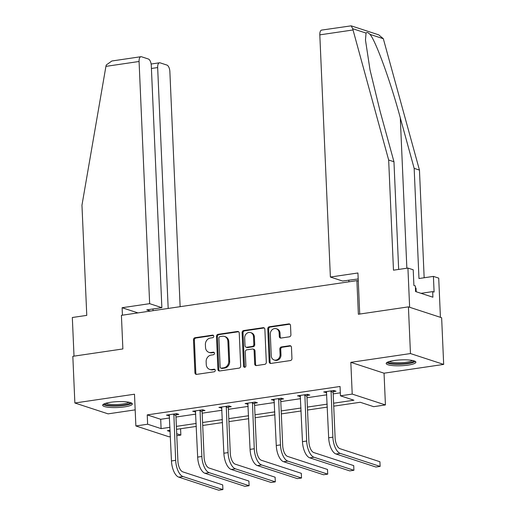 <?xml version="1.0" encoding="UTF-8"?>
<svg xmlns="http://www.w3.org/2000/svg" width="516" height="516" viewBox="0 0 516 516"><rect width="100%" height="100%" fill="white"/><g stroke="black" fill="none" stroke-linecap="round" stroke-linejoin="round"><path stroke-width="0.77" d="M213.779 336.251A1.309 1.135 -71.9 0 0 212.566 335.136L195.054 337.716A1.871 1.625 -71.9 0 0 193.481 339.792L194.925 372.784A1.871 1.625 -71.9 0 0 196.654 374.371L214.172 371.791A1.309 1.135 -71.9 0 0 214.056 369.224L211.792 369.559A5.986 5.199 -71.9 0 1 209.677 369.385A5.986 5.199 -71.9 0 1 206.258 364.47L206.136 361.722A5.986 5.199 -71.9 0 1 211.16 355.079L213.424 354.744A1.309 1.135 -71.9 0 0 213.314 352.183L211.044 352.512A5.986 5.199 -71.9 0 1 208.928 352.344A5.986 5.199 -71.9 0 1 205.516 347.429L205.394 344.675A5.986 5.199 -71.9 0 1 210.412 338.038L212.682 337.703A1.309 1.135 -71.9 0 0 213.779 336.251M394.031 360.529A14.867 2.928 177.5 0 0 386.181 363.47A14.867 2.928 177.5 0 0 408.033 365.109A14.867 2.928 177.5 0 0 415.89 362.168A14.867 2.928 177.5 0 0 394.031 360.529M110.501 402.299A14.867 2.928 177.5 0 0 102.652 405.241A14.867 2.928 177.5 0 0 124.511 406.879A14.867 2.928 177.5 0 0 132.36 403.944A14.867 2.928 177.5 0 0 110.501 402.299M289.347 336.832A1.871 1.625 -71.9 0 0 290.914 334.755L290.508 325.499A1.871 1.625 -71.9 0 0 288.779 323.906L269.326 326.776A1.871 1.625 -71.9 0 0 267.759 328.847L269.197 361.839A1.871 1.625 -71.9 0 0 270.926 363.432L290.379 360.561A1.871 1.625 -71.9 0 0 291.953 358.491L291.463 347.307A1.871 1.625 -71.9 0 0 289.734 345.72L281.407 346.945A1.871 1.625 -71.9 0 0 279.84 349.022L280.078 354.563A5.005 4.347 -71.9 0 1 274.112 359.975A5.005 4.347 -71.9 0 1 271.261 355.866L270.313 334.142A5.005 4.347 -71.9 0 1 276.279 328.737A5.005 4.347 -71.9 0 1 279.13 332.846L279.291 336.464A1.871 1.625 -71.9 0 0 281.02 338.057L289.347 336.832M408.42 306.872L441.638 317.733L443.676 364.412L410.459 353.557L408.42 306.872L358.368 314.25L356.898 280.639L121.408 315.334L122.879 348.945L72.827 356.317L74.865 402.996L134.489 394.211L135.876 425.958L147.634 424.223L147.228 414.89L340.05 386.478L340.457 395.817L352.215 394.082L385.433 404.937L373.674 406.673L360.207 402.267L333.736 406.169M410.459 353.557L350.828 362.342L352.215 394.082M239.237 333.052A1.871 1.625 -71.9 0 0 237.508 331.459L218.049 334.329A1.871 1.625 -71.9 0 0 216.481 336.406L217.92 369.392A1.871 1.625 -71.9 0 0 219.655 370.985L239.108 368.121A1.871 1.625 -71.9 0 0 240.675 366.044L239.237 333.052M243.687 330.55L263.141 327.686A1.871 1.625 -71.9 0 1 264.869 329.273L266.314 362.264A1.871 1.625 -71.9 0 1 264.747 364.341L256.42 365.567A1.871 1.625 -71.9 0 1 254.691 363.98L254.104 350.596A1.871 1.625 -71.9 0 0 252.376 349.01L246.854 349.822A1.871 1.625 -71.9 0 0 245.287 351.899L245.893 365.825A1.309 1.135 -71.9 0 1 243.584 366.167L242.12 332.627A1.871 1.625 -71.9 0 1 243.687 330.55L244.584 330.846L264.044 327.976L263.141 327.686M74.865 402.996L108.076 413.858L135.173 409.865M358.285 281.091L356.898 280.639M147.228 414.89L160.695 419.289L169.583 417.979M175.982 417.038L195.783 414.116M202.182 413.174L221.99 410.259M228.388 409.317L248.19 406.395M254.588 405.453L274.396 402.538M280.794 401.596L300.596 398.675M306.994 397.733L326.802 394.817M333.194 393.876L340.328 392.824M176.098 414.787L178.82 414.38L176.582 413.651L166.5 415.135L169.487 415.761M202.298 410.923L205.026 410.523L202.782 409.788L192.7 411.271L195.687 411.897M228.504 407.066L231.226 406.66L228.981 405.931L218.907 407.414L221.893 408.04M254.704 403.202L257.432 402.803L255.188 402.067L245.106 403.551L248.093 404.176M280.91 399.345L283.632 398.939L281.388 398.21L271.313 399.694L274.299 400.319M307.11 395.482L309.839 395.082L307.594 394.347L297.513 395.83L300.499 396.456M333.31 391.625L336.039 391.218L333.794 390.489L323.719 391.973L326.705 392.599M350.828 362.342L384.046 373.197L443.676 364.412M384.046 373.197L385.433 404.937M180.574 428.738L180.852 435.078L176.795 435.678M170.396 436.62L169.093 436.813L135.876 425.958M333.607 403.209L353.924 400.216L340.457 395.817M147.634 424.223L161.102 428.622L169.99 427.312M176.388 426.371L196.196 423.455M202.588 422.514L222.396 419.592M228.794 418.65L248.596 415.735M254.994 414.793L274.802 411.871M281.201 410.93L301.002 408.014M307.401 407.072L327.209 404.151M170.119 430.273L167.384 430.679L170.177 431.589M176.711 433.724L180.852 435.078M327.338 407.111L307.53 410.033M301.131 410.975L281.33 413.89M274.931 414.832L255.123 417.754M248.731 418.695L228.923 421.611M222.525 422.552L202.717 425.474M196.325 426.416L176.517 429.331M160.695 419.289L161.102 428.622M168.745 415.87L168.7 414.812M194.945 412.007L194.9 410.949M221.151 408.15L221.106 407.092M247.351 404.286L247.306 403.228M273.557 400.429L273.512 399.371M299.757 396.565L299.712 395.508M325.964 392.708L325.912 391.65M208.928 352.344L209.825 352.634A5.986 5.199 -71.9 0 0 211.947 352.809L211.044 352.512M214.185 352.48L211.947 352.809M209.677 369.385L210.573 369.682A5.986 5.199 -71.9 0 0 212.689 369.856L211.792 369.559M214.933 369.52L212.689 369.856M212.566 335.136L213.43 335.419L195.951 338.012A1.871 1.625 -71.9 0 0 194.384 340.083L195.822 373.074A1.871 1.625 -71.9 0 0 196.467 374.39M238.592 331.736A1.871 1.625 -71.9 0 0 238.405 331.756L218.952 334.62A1.871 1.625 -71.9 0 0 217.378 336.696L218.823 369.688A1.871 1.625 -71.9 0 0 219.461 370.998M219.977 336.625A1.309 1.135 -71.9 0 0 218.881 338.077L220.145 367.037A1.309 1.135 -71.9 0 0 221.351 368.153L223.744 367.798A5.986 5.199 -71.9 0 0 228.762 361.155L227.898 341.36A5.986 5.199 -71.9 0 0 224.486 336.451A5.986 5.199 -71.9 0 0 222.37 336.277L219.977 336.625M220.893 368.114L221.79 368.405A1.309 1.135 -71.9 0 0 222.254 368.443L221.351 368.153M224.486 336.451L225.382 336.742A5.986 5.199 -71.9 0 1 228.794 341.657L229.659 361.452A5.986 5.199 -71.9 0 1 224.641 368.095L222.254 368.443M253.04 349.061L253.936 349.358A1.871 1.625 -71.9 0 1 255.001 350.893L255.588 364.27A1.871 1.625 -71.9 0 0 256.233 365.586M244.584 330.846A1.871 1.625 -71.9 0 0 243.017 332.923L244.481 366.463A1.309 1.135 -71.9 0 0 244.816 367.276M253.498 336.716A5.005 4.347 -71.9 0 0 250.641 332.607A5.005 4.347 -71.9 0 0 244.681 338.012L245.01 345.668A1.871 1.625 -71.9 0 0 246.738 347.255L252.266 346.442A1.871 1.625 -71.9 0 0 253.833 344.365L253.498 336.716L254.394 337.006A5.005 4.347 -71.9 0 0 251.544 332.897L250.641 332.607M246.08 347.203L246.977 347.494A1.871 1.625 -71.9 0 0 247.641 347.552L246.738 347.255M254.394 337.006L254.73 344.662A1.871 1.625 -71.9 0 1 253.162 346.733L247.641 347.552M276.279 328.737L277.176 329.034A5.005 4.347 -71.9 0 1 280.027 333.142L280.188 336.761A1.871 1.625 -71.9 0 0 280.833 338.07M274.112 359.975L275.015 360.265A5.005 4.347 -71.9 0 0 280.975 354.86L280.078 354.563M290.818 345.997A1.871 1.625 -71.9 0 0 290.631 346.01L282.304 347.236A1.871 1.625 -71.9 0 0 280.736 349.313L280.975 354.86M289.863 324.183A1.871 1.625 -71.9 0 0 289.676 324.203L270.223 327.067A1.871 1.625 -71.9 0 0 268.655 329.144L270.094 362.135A1.871 1.625 -71.9 0 0 270.739 363.445M169.229 414.735L171.46 460.949L175.659 460.33L173.853 414.051M176.433 413.671L175.911 415.399L177.904 461.065A9.533 4.334 81.6 0 0 182.799 471.869L222.706 484.911L222.906 489.581L183.006 476.539A14.3 6.502 -98.4 0 1 175.659 460.33M222.906 489.581L218.707 490.2L178.807 477.158A14.3 6.502 -98.4 0 1 171.46 460.949M175.911 415.399L173.666 414.671M130.296 402.564A12.868 2.535 -2.5 0 1 128.355 403.976A12.868 2.535 -2.5 0 1 114.036 405.686A12.868 2.535 -2.5 0 1 104.587 403.686M105.896 403.248A11.913 2.341 177.5 0 0 115.642 404.557A11.913 2.341 177.5 0 0 127.51 402.977A11.913 2.341 177.5 0 0 128.955 402.241M103.161 404.434A14.771 2.909 177.5 0 0 115.229 406.066A14.771 2.909 177.5 0 0 129.974 404.105A14.771 2.909 177.5 0 0 131.78 403.183M413.826 360.794A12.868 2.535 -2.5 0 1 411.884 362.206A12.868 2.535 -2.5 0 1 397.559 363.909A12.868 2.535 -2.5 0 1 388.116 361.916M389.425 361.477A11.913 2.341 177.5 0 0 399.171 362.787A11.913 2.341 177.5 0 0 411.033 361.206A11.913 2.341 177.5 0 0 412.478 360.471M386.69 362.658A14.771 2.909 177.5 0 0 398.758 364.296A14.771 2.909 177.5 0 0 413.503 362.335A14.771 2.909 177.5 0 0 415.309 361.413M416.18 291.74L416.019 288.07L415.432 288.025M105.922 66.371L106.238 65.016L111.856 60.998L140.939 56.708A5.721 2.599 81.6 0 0 139.075 61.488L105.922 66.371L81.96 205.207L86.772 315.373L72.324 317.501L74.014 356.143M180.136 306.678L169.867 71.556A5.721 2.599 81.6 0 0 166.932 65.074L160.108 62.842A5.721 2.599 81.6 0 0 159.521 62.784A5.721 2.599 81.6 0 0 157.657 67.564L151.42 68.48M168.177 308.445L157.657 67.564M150.362 311.071L146.744 309.884L161.863 307.659L151.285 65.48A5.721 2.599 81.6 0 0 148.35 58.998L141.526 56.766A5.721 2.599 81.6 0 0 140.939 56.708M161.863 307.659L149.653 303.666L139.075 61.488M137.933 312.896L122.105 307.723L149.653 303.666M122.427 315.186L122.105 307.723M153.059 310.671L152.988 308.968M388.664 160.024L393.476 270.184L407.924 268.062L413.219 269.791L413.903 285.477L415.341 285.941L415.586 291.546L432.911 297.21L432.666 291.611L434.104 292.075L433.414 276.395L418.973 278.524L414.161 168.358L419.456 170.087L383.323 38.719L378.718 34.843L351.177 25.839L352.686 28.703L388.664 160.024L393.96 161.753L398.662 269.423M414.161 168.358L400.293 117.829C390.715 82.031 375.629 40.5 369.959 34.353C368.127 32.482 366.824 32.056 366.05 33.076L365.47 40.016L370.004 69.828L380.092 111.23L393.96 161.753M433.414 276.395L438.716 278.124L440.425 317.334L409.633 307.272L407.924 268.062M419.456 170.087L424.158 277.756M359.723 314.05L357.93 272.983L330.382 277.04L319.81 34.862A5.721 2.599 -98.4 0 1 321.668 30.083L351.177 25.839M330.382 277.04L342.592 281.033L358.188 278.963M348.835 280.111L348.906 281.813M432.666 291.611L421.024 293.32M195.429 410.871L197.66 457.092L201.859 456.473L200.053 410.188M202.64 409.807L202.111 411.542L204.104 457.208A9.533 4.334 81.6 0 0 208.999 468.012L248.905 481.054L249.112 485.724L209.206 472.675A14.3 6.502 -98.4 0 1 201.859 456.473M249.112 485.724L244.913 486.336L205.007 473.295A14.3 6.502 -98.4 0 1 197.66 457.092M202.111 411.542L199.866 410.807M221.635 407.014L223.867 453.229L228.066 452.609L226.26 406.331M228.84 405.95L228.317 407.679L230.31 453.345A9.533 4.334 81.6 0 0 235.206 464.148L275.112 477.19L275.312 481.86L235.406 468.818A14.3 6.502 -98.4 0 1 228.066 452.609M275.312 481.86L271.113 482.479L231.207 469.437A14.3 6.502 -98.4 0 1 223.867 453.229M228.317 407.679L226.073 406.95M247.835 403.151L250.066 449.372L254.265 448.752L252.459 402.467M255.046 402.087L254.517 403.822L256.51 449.488A9.533 4.334 81.6 0 0 261.406 460.291L301.312 473.333L301.518 478.003L261.612 464.955A14.3 6.502 -98.4 0 1 254.265 448.752M301.518 478.003L297.319 478.616L257.413 465.574A14.3 6.502 -98.4 0 1 250.066 449.372M254.517 403.822L252.272 403.086M274.041 399.294L276.273 445.508L280.472 444.889L278.666 398.61M281.246 398.229L280.717 399.958L282.716 445.624A9.533 4.334 81.6 0 0 287.612 456.428L327.512 469.47L327.718 474.14L287.812 461.098A14.3 6.502 -98.4 0 1 280.472 444.889M327.718 474.14L323.519 474.759L283.613 461.717A14.3 6.502 -98.4 0 1 276.273 445.508M280.717 399.958L278.479 399.229M300.241 395.43L302.473 441.651L306.672 441.032L304.866 394.746M307.446 394.366L306.923 396.101L308.916 441.767A9.533 4.334 81.6 0 0 313.812 452.571L353.718 465.613L353.918 470.282L314.018 457.234A14.3 6.502 -98.4 0 1 306.672 441.032M353.918 470.282L349.719 470.895L309.819 457.853A14.3 6.502 -98.4 0 1 302.473 441.651M306.923 396.101L304.679 395.366M326.441 391.567L328.673 437.787L332.878 437.168L331.066 390.889M333.652 390.509L333.123 392.237L335.116 437.903A9.533 4.334 81.6 0 0 340.018 448.707L379.918 461.749L380.124 466.419L340.218 453.377A14.3 6.502 -98.4 0 1 332.878 437.168M380.124 466.419L375.925 467.038L336.019 453.996A14.3 6.502 -98.4 0 1 328.673 437.787M333.123 392.237L330.879 391.509M214.914 369.508L214.056 369.224M214.172 352.46L213.314 352.183M195.822 373.074L194.925 372.784M194.384 340.083L193.481 339.792M195.951 338.012L195.054 337.716M218.823 369.688L217.92 369.392M217.378 336.696L216.481 336.406M218.952 334.62L218.049 334.329M238.405 331.756L237.508 331.459M224.641 368.095L223.744 367.798M229.659 361.452L228.762 361.155M228.794 341.657L227.898 341.36M255.588 364.27L254.691 363.98M255.001 350.893L254.104 350.596M244.481 366.463L243.584 366.167M243.017 332.923L242.12 332.627M253.162 346.733L252.266 346.442M254.73 344.662L253.833 344.365M280.188 336.761L279.291 336.464M280.027 333.142L279.13 332.846M280.736 349.313L279.84 349.022M282.304 347.236L281.407 346.945M290.631 346.01L289.734 345.72M270.094 362.135L269.197 361.839M268.655 329.144L267.759 328.847M270.223 327.067L269.326 326.776M289.676 324.203L288.779 323.906M178.807 477.158L183.006 476.539M383.323 38.719L369.959 34.353M366.05 33.076L352.686 28.703M352.963 29.98L319.81 34.862M406.86 268.217L400.293 117.829M205.007 473.295L209.206 472.675M231.207 469.437L235.406 468.818M257.413 465.574L261.612 464.955M283.613 461.717L287.812 461.098M309.819 457.853L314.018 457.234M336.019 453.996L340.218 453.377M159.521 62.784L151.136 64.023"/></g></svg>
